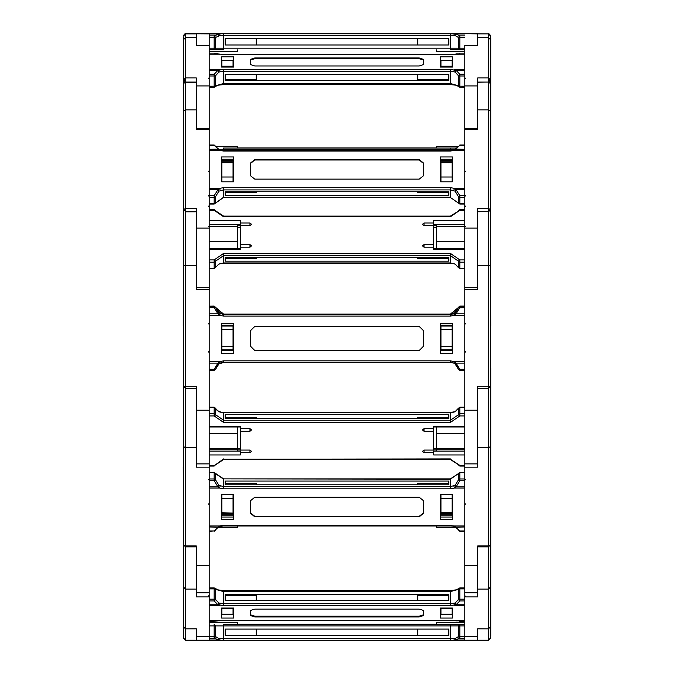 <?xml version="1.0" encoding="UTF-8"?>
<svg xmlns="http://www.w3.org/2000/svg" width="674" height="674" viewBox="0 0 674 674"><rect width="100%" height="100%" fill="white"/><g stroke="black" fill="none" stroke-linecap="round" stroke-linejoin="round"><path stroke-width="1.01" d="M452.414 33.7L455.287 33.742M209.21 35.848L214.138 35.848L219.547 33.784L209.21 33.7L221.586 33.7M218.713 33.742L196.345 33.7L209.21 33.725L209.21 45.554L196.345 45.554L196.345 37.592L185.468 37.592L183.648 39.572L183.648 79.936L185.468 80.636L185.468 33.835L183.96 34.762L183.648 39.572M464.79 33.7L450.417 33.742L477.655 33.7L464.79 33.725L477.655 33.835L477.655 45.554L477.655 37.592L488.532 37.592L488.532 33.835L489.728 34.349L490.352 35.933L490.352 79.936L488.532 80.636L488.532 77.957L477.655 77.957L477.655 128.422L464.79 128.422L464.79 592.741L477.655 592.741L477.655 545.965L488.532 545.965L488.532 386.286L477.655 386.286L477.655 463.855L464.79 463.855M219.707 33.742L450.417 33.7M209.21 33.835L196.345 33.81L196.345 45.436M183.648 36.994L183.277 325.904M185.468 82.203L196.345 82.203L196.345 109.854L185.468 109.854L185.468 82.203L184.272 82.725L183.648 84.309L183.353 38.266L183.353 326.191M196.345 82.034L185.468 82.034L183.648 79.936L185.468 77.957L196.345 77.957L196.345 128.422L209.21 128.422L209.21 592.741L196.345 592.741L196.345 545.965L185.468 545.965L185.468 265.716L183.648 265.708L183.648 386.278L185.468 388.376L183.648 386.278L196.345 386.286L196.345 463.855L209.21 463.855M196.345 33.835L185.468 33.835L196.345 33.835L196.345 37.592M490.723 38.418L490.723 189.798M477.655 33.835L488.532 33.835L477.655 33.81L477.655 37.592M490.352 197.853L490.352 35.907L488.532 33.81L489.728 34.214L490.352 35.924M183.648 197.853L183.277 86.921M183.648 84.309L183.648 209.681L185.468 211.4L185.468 208.468L196.345 208.468L196.345 287.394L209.21 287.394M490.352 209.681L490.352 386.278L488.532 386.286L488.532 211.779L490.352 209.681L488.532 208.468L488.532 82.203L489.728 82.725L490.352 84.309L490.352 209.681L488.532 211.4L488.532 208.468L477.655 208.468L477.655 287.394L464.79 287.394M477.655 82.034L488.532 82.034L477.655 82.203L477.655 129.315L464.79 129.315M490.723 160.892L490.723 159.502M490.723 135.145L490.723 133.764M490.723 104.858L490.723 97.924M183.277 205.098L183.648 203.674L183.277 205.098M196.345 265.716L185.468 265.716L185.468 211.779L196.345 211.779L196.345 289.508L209.21 289.508M490.352 37.121L490.723 325.904M488.532 211.4L477.655 211.779L477.655 289.508L464.79 289.508M183.648 359.655L183.648 637.006M185.468 388.376L196.345 388.376L196.345 467.175L209.21 467.175M490.723 368.08L490.723 635.582M488.532 388.376L490.352 386.278L488.532 388.376L477.655 388.376L477.655 467.175L464.79 467.175M490.352 348.155L490.352 359.655M490.723 459.163L490.723 452.515M490.723 452.313L490.723 451.892M490.723 421.511L490.723 420.745M490.723 399.235L490.723 398.469M183.277 467.208L183.648 636.922M183.648 358.686L183.648 587.138L185.468 589.118L185.468 546.841L196.345 546.841L196.345 589.118L185.468 589.118L185.468 628.859L196.345 628.741L196.345 640.233L185.468 640.216L183.648 638.118L185.468 640.283L183.648 638.152M196.345 628.741L196.345 640.216L209.21 640.3L185.468 640.3L185.468 628.859L183.648 626.753L183.648 638.118M490.352 358.686L490.352 587.138L488.532 589.118L488.532 546.841L477.655 546.841L477.655 589.118L488.532 589.118L488.532 628.859L477.655 628.741L477.655 640.233L488.532 640.216L490.352 638.185L490.723 588.023M477.655 628.741L477.655 640.216L450.417 640.3L450.417 638.649L455.085 638.514L458.286 636.652L458.286 625.86L459.862 625.86L459.862 636.652L458.286 636.652L459.862 638.185L459.862 636.652L464.79 636.652M490.723 470.393L490.647 588.309L490.352 507.295M477.655 640.3L464.79 640.3L488.532 640.3L490.352 638.185L488.532 640.3L477.655 640.283L488.532 640.283L488.532 628.859L490.352 626.753L490.352 638.118M464.79 638.185L459.862 638.185L454.453 640.275L464.79 640.275L454.453 640.241L453.779 638.649M450.417 640.3L209.21 640.275L219.547 640.275L214.138 638.185L209.21 638.185M452.414 640.3L454.327 640.275M223.583 640.3L221.586 640.3M454.141 149.653L450.417 149.653L450.417 148.061L457.039 148.061L237.787 148.019L436.213 148.019M464.79 145.34L459.862 145.34L454.453 150.336L450.417 151.06L450.417 149.653L223.583 149.653L223.583 148.061L450.417 148.061M464.79 37.382L459.862 37.382L459.862 48.174L458.286 48.174L458.286 37.382L459.862 37.382L459.862 35.848L464.79 35.848M464.79 48.174L459.862 48.174L459.862 49.766L464.79 49.766L459.862 49.766M455.085 35.52L223.583 35.385L223.583 48.166L215.714 48.174L214.155 49.766L223.583 49.758L223.583 48.166L450.417 48.166L450.417 49.758L459.853 49.766L458.286 48.174L450.417 48.166L450.417 33.784L456.02 33.986L459.862 35.848L458.286 37.382L455.085 35.52L456.02 33.986L464.79 33.986M450.417 49.758L459.853 49.766M223.583 33.784L219.547 33.784L220.221 35.385L223.583 35.385L223.583 33.784L450.417 33.784M453.779 35.385L454.453 33.784L464.79 33.742L185.468 33.7L184.272 34.214L183.648 35.907L185.468 33.81L183.648 35.798M220.221 35.385L215.714 37.382L214.138 35.848L214.138 37.382L209.21 37.382M209.21 48.174L214.138 48.174L214.138 37.382L215.714 37.382L215.714 48.174L214.138 48.174L214.147 49.766L209.21 49.766L214.138 49.766M464.79 76.019L459.862 76.019L459.862 86.188L458.286 85.741L458.286 75.572L459.862 76.019L459.862 74.191L464.79 74.191M464.79 53.886L455.86 53.895M464.79 86.188L459.862 86.188L459.862 87.249L464.79 87.157M455.085 72.101L456.02 70.382L459.862 74.191L458.286 75.572L455.085 72.101L453.779 71.722L454.453 69.734L464.79 69.734L464.79 54.156L223.583 54.459L214.138 53.566L218.039 53.886L209.21 53.886M453.779 71.722L223.583 71.469L223.583 83.509L215.714 85.741L215.562 86.373L218.266 85.16L223.583 84.579L223.583 83.509L450.417 83.509L450.417 84.579L455.734 85.16L458.438 86.373L458.286 85.741L450.417 83.509L450.417 69.43L456.02 70.382L464.79 70.382M450.417 84.579L223.583 84.486L450.417 84.579M209.21 74.191L214.138 74.191L217.98 70.382L219.547 69.734L220.221 71.722L223.583 71.469L223.583 69.43L450.417 69.43M220.221 71.722L218.915 72.101L215.714 75.572L214.138 74.191L214.138 76.019L209.21 76.019M209.21 86.188L214.138 86.188L214.138 76.019L215.714 75.572L215.714 85.741L214.138 86.188L214.138 87.249L209.21 87.157M464.79 262.152L459.862 262.152L458.286 261.065L458.286 267.275L459.862 268.648L459.862 259.928L464.79 259.928M464.79 210.28L459.862 210.28L459.862 209.597L458.286 210.979M455.085 264.132L458.32 267.46L455.085 264.132L450.417 262.97L223.583 262.97L218.915 264.132L215.714 267.275L215.714 261.065L214.138 262.152L214.138 259.928L223.583 253.39L450.417 253.39L459.862 259.928L458.286 261.065L450.417 255.623L450.417 253.39M450.417 216.809L450.417 216.135L459.862 210.28L450.417 216.809L223.583 216.809L223.583 216.135L450.417 216.135M450.417 262.97L450.417 255.623L223.583 255.623L223.583 253.39M209.21 262.152L214.138 262.152L214.138 268.648L209.21 268.362M223.583 216.809L214.138 210.28L214.138 209.597L209.21 209.597M464.79 197.549L459.862 197.549L459.862 204.045L458.286 202.663L458.286 196.454L459.862 197.549L459.862 195.738L464.79 195.738M458.286 146.376L455.346 149.131L450.417 150.386L223.583 150.386L220.112 149.754L219.547 150.336L214.138 145.34L209.21 145.34M458.438 203.034L450.417 197.516L450.417 187.642L454.453 188.375L456.02 189.621L459.862 195.738L458.286 196.454L455.085 191.18L456.02 189.621L464.79 189.621M455.085 191.18L450.417 189.866L223.583 189.866L223.583 187.642L450.417 187.642M450.417 151.06L223.583 151.06L223.583 149.653L219.859 149.653M450.417 197.221L223.583 197.516L223.583 189.866L218.915 191.18L215.714 196.454L215.714 202.663L214.138 204.045L214.138 197.549L209.21 197.549M214.138 145.289L218.654 149.131L209.21 149.325M209.21 195.738L214.138 195.738L214.138 197.549L215.714 196.454L214.138 195.738L217.98 189.621L219.547 188.375L220.221 190.481M490.352 203.674L490.723 205.098M459.862 306.097L458.286 307.428L456.542 311.219L455.085 312.567L458.286 307.428L459.862 306.097L464.79 306.097L459.862 306.097L458.286 307.428M464.79 307.647L458.286 307.833L459.862 306.131L464.79 306.131M209.21 306.502L214.138 306.468L223.583 314.455L450.417 314.455L455.085 312.567M458.286 307.799L450.417 314.455L459.862 306.468L464.79 306.468L459.862 306.468L459.862 307.647L456.02 313.823L454.453 315.205L450.417 316.098L223.583 316.098L223.583 314.118L450.417 314.118L458.379 307.479M450.417 316.098L450.417 314.455L223.583 314.455L214.138 306.468L209.21 306.468L214.138 306.131L223.583 314.118L450.417 314.076L453.779 313.334M215.621 307.479L214.138 306.097L209.21 306.131M455.085 363.926L453.779 363.16L455.085 363.926L456.02 363.092L459.862 369.259L458.286 369.066L455.085 363.926L456.542 365.274L458.286 369.066L459.862 370.397L459.862 369.259L464.79 369.259M215.714 307.799L218.915 312.98L223.583 314.497L450.417 314.497L453.779 313.747L454.453 315.205L464.79 315.205L464.79 361.719L454.453 361.719L453.779 363.16L450.417 362.418L450.417 360.826L454.453 361.719L456.02 363.092L464.79 363.092M453.779 363.16L450.417 362.418L223.583 362.418L223.583 360.826L450.417 360.826M223.583 316.098L219.547 315.205L217.98 313.823L214.138 307.647L215.714 307.833L214.138 306.502L214.138 307.647L209.21 307.647M209.21 369.259L214.138 369.259L214.138 370.397L209.21 370.397L214.138 370.397L215.714 369.066L217.458 365.274L218.915 363.926L215.714 369.066L214.138 369.259L217.98 363.092L219.547 361.719L220.221 363.16L218.915 363.926L223.583 362.418L220.221 363.16M459.862 407.467L458.286 408.545L458.286 414.813L459.862 413.735L459.862 407.467L464.79 407.467M464.79 415.959L459.862 415.959L459.862 413.735L464.79 413.735M459.862 465.751L464.79 465.372M450.417 422.463L223.583 422.463L223.583 420.231L450.417 420.231L458.286 414.813L459.862 415.959L450.417 422.463L450.417 412.513L455.085 411.662L458.32 408.36L455.085 411.662M450.417 459.247L459.862 465.372L458.303 464.774L459.862 466.046L464.79 466.046M223.583 459.247L450.417 458.876M454.175 412.05L450.417 412.513L223.583 412.513L450.417 412.808M209.21 407.467L214.138 407.163L214.138 413.735L223.583 420.231L223.583 412.808L218.199 411.308M223.583 422.463L214.138 415.959L214.138 413.735L209.21 413.735M214.138 465.751L223.583 458.876M459.862 530.952L464.79 530.918M464.79 480.756L459.862 480.756L459.862 478.936L458.286 480.023L458.286 473.755L459.862 472.373L459.862 478.936L464.79 478.936M464.79 486.855L456.02 486.855L454.453 488.094L450.417 488.827L450.417 486.594L455.085 485.288L458.286 480.023L459.862 480.756L456.02 486.855L455.085 485.288M450.417 525.61L454.453 525.964L459.862 530.918L455.354 527.152L464.79 526.967M450.417 479.172L458.303 473.645L450.417 478.877L223.583 478.877L450.417 479.172L450.417 486.594L223.583 486.594L223.583 488.827L219.547 488.094L217.98 486.855L214.138 480.756L209.21 480.756M223.583 525.61L450.417 525.231M209.21 478.936L214.138 478.936L214.138 480.756L215.714 480.023L218.915 485.288L223.583 486.594L223.583 479.172L215.714 473.755L215.714 480.023L214.138 478.936L214.138 472.373L215.697 473.645L214.138 472.373L209.21 472.373M209.21 530.918L214.138 530.918L209.21 531.255M459.862 621.209L464.79 621.209L459.457 621.158M464.79 600.964L459.862 600.964L459.862 599.144L458.286 599.582L458.286 589.388L459.862 588.95L459.862 599.144L464.79 599.144M464.79 587.964L459.862 587.964L459.862 588.95L464.79 588.95M464.79 604.738L456.02 604.738L450.417 605.673L450.417 603.643L455.085 603.019L458.286 599.582L459.862 600.964L456.02 604.738L455.085 603.019M214.138 621.209L209.21 621.209L223.583 620.375L450.417 620.375L464.79 620.931M209.21 587.88L214.138 587.88L214.138 588.95L215.714 589.388L214.138 587.88L218.174 589.91L223.583 590.592L450.417 590.5L450.417 591.57L458.286 589.388L458.446 588.747L455.801 589.91L450.417 590.5L223.583 590.5L223.583 591.57L450.417 591.57L450.417 603.643L223.583 603.643L223.583 605.673L217.98 604.738L214.138 600.964L209.21 600.964M209.21 599.144L214.138 599.144L214.138 600.964L215.714 599.582L218.915 603.019L223.583 603.643L223.583 591.57L215.714 589.388L215.714 599.582L214.138 599.144L214.138 588.95L209.21 588.95M433.643 525.99L223.583 525.905L220.112 526.529L219.547 525.964L223.583 525.231M450.417 525.973L223.583 525.905M459.853 624.267L450.417 624.267L450.417 625.868L458.286 625.86L459.862 624.267L464.79 624.267L459.862 624.267L459.862 625.86L464.79 625.86M464.79 640.275L219.539 640.275L454.461 640.275L223.583 640.241L223.583 638.649L450.417 638.649L450.417 625.868L223.583 625.868L223.583 638.649L218.915 638.514L217.98 640.039L209.21 640.039M459.862 624.267L223.583 624.267L223.583 625.868L215.714 625.86L215.714 636.652L218.915 638.514M209.21 636.652L214.138 636.652L214.138 638.185L215.714 636.652L214.138 636.652L214.138 625.86L215.714 625.86L214.138 624.267L214.138 625.86L209.21 625.86M218.915 312.567L215.714 307.428L217.458 311.219L218.915 312.567L223.583 314.076L450.417 314.076M208.418 479.795L209.21 478.995M208.418 503.891L209.21 504.683M214.551 621.158L218.123 620.923M196.345 45.554L209.21 45.554L209.21 128.801M477.655 45.554L464.79 45.436L464.79 128.801M208.418 195.671L209.21 196.463M208.418 206.042L209.21 206.834M208.418 206.783L209.083 206.412M208.418 226.144L209.21 226.936M214.635 268.294L218.915 264.132M208.418 323.975L209.21 323.183M208.418 351.769L209.21 352.561M465.582 323.975L464.79 323.183M209.21 415.959L214.138 415.959L215.714 414.813L215.68 408.36L216.565 409.843L220.221 412.202M220.221 485.988L219.547 488.094L209.21 488.094L209.21 525.964L219.547 525.964L214.138 530.918L215.68 530.059L216.565 528.585L220.112 526.529M237.787 148.053L237.787 146.477L215.773 146.477M436.213 148.053L436.213 146.477L458.227 146.477M237.787 147.968L436.213 147.968M237.787 146.536L215.798 146.536L237.787 146.553M237.787 49.758L237.787 51.283L209.21 51.283M436.213 146.536L458.202 146.536L436.213 146.553M464.79 51.283L436.213 51.283L436.213 49.758M477.655 33.7L464.79 33.725M488.532 33.7L490.352 35.798M433.643 148.027L424.056 148.044M433.643 148.053L424.056 148.053M223.583 148.061L237.787 148.019M448.817 38.578L448.817 44.973L225.183 44.973L225.183 38.578L448.817 38.578L448.817 44.964L417.669 44.964L417.669 38.578M440.434 33.776L452.414 33.776L440.434 33.751M423.255 33.776L250.745 33.759L423.255 33.776M221.586 33.751L233.566 33.751L221.586 33.776M417.669 44.947L225.183 44.964L225.183 38.578M256.331 38.578L256.331 44.964M209.21 33.986L217.98 33.986L218.915 35.52M233.566 62.8L233.027 62.8M221.914 66.221L221.914 60.399L233.027 60.399L233.027 66.221L221.914 66.221L221.914 67.029M233.027 66.221L233.027 67.029M440.434 62.8L440.973 62.8M440.973 66.221L452.086 66.221L452.086 60.399L440.973 60.399L440.973 67.029M452.086 66.221L452.086 67.029M440.434 60.618L440.973 60.618M223.583 69.43L209.21 69.734L209.21 54.156L453.998 54.223M448.817 74.477L448.817 80.501L225.183 80.501L225.183 74.477L448.817 74.477L448.817 79.431L417.669 79.431L417.669 74.477M440.434 56.86L440.434 67.029L452.414 67.029L452.414 56.86L440.434 56.86M423.255 64.62L423.255 59.27L419.262 57.93L254.738 57.93L250.745 59.27L250.745 64.62L254.738 65.951L419.262 65.951L423.255 64.62M423.255 60.02L419.262 58.689L254.738 58.689L250.745 60.02M221.586 56.86L233.566 56.86L233.566 67.029L221.586 67.029L221.586 56.86M256.331 74.477L256.331 79.431L225.183 79.431L225.183 74.477M233.566 60.618L233.027 60.618M218.14 53.895L220.002 54.223M209.21 70.382L217.98 70.382L218.915 72.101M237.787 248.799L237.787 226.363L209.21 226.363M237.787 226.363L237.787 225.116M237.787 241.3L209.21 241.3M237.787 248.487L209.21 248.487M233.566 161.777L221.586 161.777M233.027 181.778L233.027 162.426L221.914 162.426L221.914 181.778M233.027 176.992L221.914 176.992M233.027 162.763L221.914 162.763M196.345 109.854L196.345 129.315L209.21 129.315M436.213 248.799L436.213 225.116M436.213 226.363L464.79 226.363M436.213 241.3L464.79 241.3M436.213 248.487L464.79 248.487M440.434 161.777L452.414 161.777M440.973 181.778L440.973 162.426L452.086 162.426L452.086 181.778M440.973 162.763L452.086 162.763M440.973 176.992L452.086 176.992M464.79 268.648L459.862 268.648L458.32 267.46L459.365 268.294M453.779 263.585L455.793 264.478M433.643 227.298L436.213 227.298M433.643 225.773L436.213 225.773M219.834 263.736L223.583 263.264L450.417 263.264L454.166 263.736M417.669 257.46L417.669 258.521L448.817 258.521L448.817 257.46L225.183 257.46L225.183 261.133L448.817 261.133L448.817 257.46M464.79 220.735L433.643 220.735L433.643 224.627L464.79 224.627M424.056 247.189L424.056 244.578L422.463 245.884L424.056 247.189L433.643 247.189L433.643 225.63L424.056 225.63L422.463 224.324L424.056 223.018L433.643 223.018M424.056 244.578L433.643 244.578M433.643 248.799L464.79 248.799M433.643 247.189L433.643 249.473L464.79 249.473M209.21 249.473L240.357 249.473L240.357 247.189L249.944 247.189L251.537 245.884L249.944 244.578L240.357 244.578L240.357 225.63L249.944 225.63L251.537 224.324L249.944 223.018L240.357 223.018L240.357 220.735L209.21 220.735M225.183 257.46L225.183 258.521L256.331 258.521L256.331 257.46M209.21 224.627L240.357 224.627L240.357 223.018M240.357 247.189L240.357 244.578M240.357 248.799L209.21 248.799M240.357 225.773L237.787 225.773M240.357 227.298L237.787 227.298M209.21 268.648L214.138 268.648L215.714 267.275L214.138 268.362M218.208 264.478L220.221 263.585M464.79 149.325L455.346 149.131M440.434 159.224L452.414 159.224M453.779 190.481L454.453 188.375L464.79 188.375L464.79 150.336L454.453 150.336L453.888 149.754M448.817 191.711L448.817 195.384L225.183 195.384L225.183 191.711L448.817 191.711L448.817 192.772L417.669 192.772L417.669 191.711M440.434 156.932L440.434 181.778L452.414 181.778L452.414 156.932L440.434 156.932M423.255 175.889L423.255 162.822L419.262 159.553L254.738 159.553L250.745 162.822L250.745 175.889L254.738 179.149L419.262 179.149L423.255 175.889M423.255 163.277L419.262 160.016L254.738 160.016L250.745 163.277M223.583 187.642L219.547 188.375L209.21 188.375L209.21 150.336L219.547 150.336L223.583 151.06M221.586 156.932L233.566 156.932L233.566 181.778L221.586 181.778L221.586 156.932M256.331 191.711L256.331 192.772L225.183 192.772L225.183 191.711M233.566 159.224L221.586 159.224M215.714 146.376L214.138 144.994L209.21 144.994M218.915 149.518L220.112 149.754M209.21 189.621L217.98 189.621L218.915 191.18M183.648 111.067L185.468 109.854L185.468 208.468L183.648 209.681L183.648 265.708M233.566 350.64L221.586 350.64M233.566 325.23L221.586 325.23M233.027 349.848L221.914 349.848L221.914 346.647L233.027 346.647L233.027 349.848M233.027 346.647L233.027 326.031L221.914 326.031L221.914 346.647M233.027 329.249L221.914 329.249M440.434 350.64L452.414 350.64M440.434 325.23L452.414 325.23M440.973 346.647L440.973 326.031L452.086 326.031L452.086 349.848L440.973 349.848L440.973 346.647L452.086 346.647M440.973 329.249L452.086 329.249M448.817 314.109L225.183 314.109M225.183 314.084L448.817 314.084M464.79 313.823L456.02 313.823L455.085 312.98L458.286 307.833L459.862 306.502L464.79 306.502M452.414 353.639L440.434 353.639L452.414 353.648L452.414 323.267L440.434 323.267L440.434 353.648M453.779 313.747L455.085 312.98M423.255 346.444L423.255 330.471L419.262 326.477L254.738 326.477L250.745 330.471L250.745 346.444L254.738 350.438L419.262 350.438L423.255 346.444L419.262 350.438L254.738 350.438L250.745 346.444M448.817 314.463L225.183 314.463L448.817 314.48M223.583 360.826L219.547 361.719L209.21 361.719L209.21 315.205L219.547 315.205L220.221 313.747M221.586 323.267L233.566 323.267L233.566 353.648L221.586 353.648L221.586 323.267M221.586 353.639L233.566 353.639M218.915 312.98L217.98 313.823L209.21 313.823M209.21 363.092L217.98 363.092L218.915 363.926M237.787 451.075L237.787 433.694L209.21 433.694M237.787 433.694L237.787 427.013M237.787 448.555L209.21 448.555M237.787 449.76L209.21 449.76M233.566 513.706L221.586 513.706M233.027 513.066L221.914 512.754L233.027 513.066M233.027 494.665L233.027 498.591L221.914 498.591L221.914 512.754M233.027 498.591L233.027 512.754M221.914 494.665L221.914 498.591M436.213 451.075L436.213 427.013M436.213 433.694L464.79 433.694M436.213 448.555L464.79 448.555M436.213 449.76L464.79 449.76M440.434 513.706L452.414 513.706M440.973 494.665L440.973 513.066L452.086 513.066L452.086 494.665M440.973 498.591L452.086 498.591M440.973 512.754L452.086 512.754M459.483 407.5L458.32 408.36L459.862 407.163L464.79 407.163M455.801 411.308L453.779 412.202M433.643 449.912L436.213 449.912M433.643 448.336L436.213 448.336M448.817 418.377L448.817 414.67L225.183 414.67L225.183 418.377L448.817 418.377L448.817 417.265L417.669 417.265L417.669 418.377M433.643 427.013L464.79 427.013M433.643 428.639L433.643 431.242L424.056 431.242L422.463 429.936L424.056 428.639L433.643 428.639L433.643 426.364L464.79 426.364M433.643 431.242L433.643 450.097L424.056 450.097L424.056 452.692L422.463 451.395L424.056 450.097M424.056 452.692L433.643 452.692L433.643 451.075L464.79 451.075M433.643 452.692L433.643 454.975L464.79 454.975M240.357 428.639L240.357 431.242L249.944 431.242L251.537 429.936L249.944 428.639L240.357 428.639L240.357 426.364L209.21 426.364M240.357 431.242L240.357 450.097L249.944 450.097L249.944 452.692L251.537 451.395L249.944 450.097M209.21 451.075L240.357 451.075L240.357 452.692L249.944 452.692M240.357 452.692L240.357 454.975L209.21 454.975M256.331 418.377L256.331 417.265L225.183 417.265L225.183 418.377M240.357 427.013L209.21 427.013M240.357 448.336L237.787 448.336M240.357 449.912L237.787 449.912M214.138 407.467L218.915 411.662M209.21 407.163L214.138 407.163L215.68 408.36L214.517 407.5M219.825 412.05L223.583 412.513M458.286 529.874L459.862 531.255L464.79 531.255M455.085 526.756L453.888 526.529L454.453 525.964L464.79 525.964L464.79 488.094L454.453 488.094L453.779 485.988M452.414 517.076L440.434 517.076M440.434 515.163L452.414 515.163M453.779 526.217L450.417 525.905M417.669 484.741L417.669 483.629L448.817 483.629L448.817 484.741L448.817 481.025L225.183 481.025L225.183 484.741L448.817 484.741M440.434 494.665L440.434 519.393L452.414 519.393L452.414 494.665L440.434 494.665M423.255 513.529L423.255 500.529L419.262 497.277L254.738 497.277L250.745 500.529L250.745 513.529L254.738 516.781L419.262 516.781L423.255 513.529M250.745 513.066L254.738 516.318L419.262 516.318L423.255 513.066M221.586 494.665L233.566 494.665L233.566 519.393L221.586 519.393L221.586 494.665M225.183 484.741L225.183 483.629L256.331 483.629L256.331 484.741M221.586 517.076L233.566 517.076M233.566 515.163L221.586 515.163M218.915 485.288L217.98 486.855L209.21 486.855M214.138 531.255L215.714 529.874M209.21 526.967L218.646 527.152M183.648 587.138L183.648 626.753L185.468 628.741M196.345 592.85L209.21 592.85L209.21 640.216L196.345 640.216M233.566 611.748L233.027 611.748M233.027 614.183L221.914 614.183L221.914 608.462L233.027 608.462L233.027 614.183M221.914 608.032L221.914 608.462M233.027 608.032L233.027 608.462M196.345 589.118L196.345 596.937L209.21 596.937M477.655 592.85L464.79 592.85L464.79 640.216L477.655 640.216M440.434 611.748L440.973 611.748M440.973 608.032L440.973 614.183L452.086 614.183L452.086 608.032M440.973 608.462L452.086 608.462M477.655 589.118L477.655 596.937L464.79 596.937M490.352 587.138L490.352 626.753L488.532 628.741M455.877 620.923L464.79 620.67L464.79 605.387L454.453 605.387L453.779 603.399M452.414 614.241L440.434 614.241M454.006 620.602L219.994 620.602M417.669 600.627L417.669 595.639L448.817 595.639L448.817 600.627L448.817 594.594L225.183 594.594L225.183 600.627L448.817 600.627M440.434 608.032L440.434 618.016L452.414 618.016L452.414 608.032L440.434 608.032M423.255 615.648L423.255 610.4L419.262 609.085L254.738 609.085L250.745 610.4L250.745 615.648L254.738 616.963L419.262 616.963L423.255 615.648M250.745 614.899L254.738 616.205L419.262 616.205L423.255 614.899M209.21 620.931L219.783 620.737L209.21 620.67L209.21 605.387L219.547 605.387L220.221 603.399M221.586 608.032L233.566 608.032L233.566 618.016L221.586 618.016L221.586 608.032M225.183 600.627L225.183 595.639L256.331 595.639L256.331 600.627M221.586 614.241L233.566 614.241M218.915 603.019L217.98 604.738L209.21 604.738M217.938 527.523L237.787 527.523L218.022 527.472M218.005 527.481L237.787 527.472L237.787 525.973M237.787 624.267L237.787 622.742L209.21 622.742M456.062 527.523L436.213 527.523L436.213 525.973M455.995 527.481L436.213 527.472L455.978 527.472M436.213 624.267L436.213 622.742L464.79 622.742M433.643 525.998L223.583 525.973M240.357 525.973L251.537 525.981L240.357 525.998M464.79 640.039L456.02 640.039L455.085 638.514M417.669 635.456L417.669 629.061L448.817 629.061L448.817 635.456L448.817 629.061L225.183 629.061L256.331 629.061L256.331 635.456M440.434 640.249L452.414 640.266L440.434 640.249M423.255 640.266L419.262 640.249L423.255 640.266M256.331 629.078L417.669 629.078M254.738 640.266L419.262 640.266L254.738 640.266M225.183 635.456L225.183 629.061L225.183 635.456L448.817 635.456M221.586 640.249L233.566 640.249L221.586 640.266M209.21 640.275L219.547 640.241L220.221 638.649M455.135 640.275L454.453 640.3M218.865 640.275L196.345 640.283M185.468 33.7L196.345 33.7M209.21 85.96L196.345 85.96M185.468 82.034L185.468 80.636M488.532 80.636L488.532 82.034L490.352 79.936L488.532 77.957L488.532 37.592L490.352 39.572M464.79 85.96L477.655 85.96M464.79 87.249L459.862 87.249L458.438 86.373L459.862 87.157M419.262 58.689L419.262 57.93M254.738 58.689L254.738 57.93M209.21 87.249L214.138 87.249L215.562 86.373L214.138 87.157M221.586 160.648L233.566 160.648M209.21 228.031L196.345 228.031M183.648 209.681L185.468 211.4M452.414 160.648L440.434 160.648M477.655 109.854L488.532 109.854L490.352 111.067M464.79 228.031L477.655 228.031M464.79 268.362L459.862 268.362M424.056 225.63L424.056 223.018M223.583 216.135L215.697 210.878L214.138 210.28L209.21 210.28M209.21 259.928L214.138 259.928L215.714 261.065L223.583 255.623L223.583 262.97M249.944 225.63L249.944 223.018M249.944 247.189L249.944 244.578M214.138 209.597L215.714 210.979M464.79 203.759L459.862 203.759M419.262 160.016L419.262 159.553M254.738 160.016L254.738 159.553M223.583 197.221L215.562 203.034M214.138 203.759L209.21 203.759M209.21 410.205L196.345 410.205M477.655 265.716L490.352 265.708M464.79 410.205L477.655 410.205M459.862 370.397L464.79 370.397L459.862 370.397L458.286 369.066M196.345 447.806L185.468 447.806L183.648 446.584M233.566 514.793L221.586 514.793L233.566 514.801M209.21 565.435L196.345 565.435M185.468 546.454L183.648 544.744L185.468 546.841M488.532 546.454L490.352 544.744L488.532 546.841M440.434 514.793L452.414 514.793L440.434 514.801M477.655 447.806L488.532 447.806L490.352 446.584M464.79 565.435L477.655 565.435M458.286 464.664L450.417 459.542L223.583 459.542L215.697 464.774L214.138 465.372L209.21 465.372M424.056 428.639L424.056 431.242M249.944 428.639L249.944 431.242M215.714 464.664L214.138 466.046L209.21 466.046M459.862 472.668L464.79 472.668M458.446 473.375L459.862 472.373L464.79 472.373M419.262 516.318L419.262 516.781M254.738 516.318L254.738 516.781M450.417 488.827L223.583 488.827M209.21 472.668L214.138 472.668M215.554 473.375L223.583 478.877M209.21 636.601L196.345 636.601M208.418 595.833L209.21 596.583M464.79 636.601L477.655 636.601M459.862 587.964L458.446 588.747L459.862 587.88L464.79 587.88M419.262 616.205L419.262 616.963M254.738 616.205L254.738 616.963M450.417 605.673L223.583 605.673M214.138 587.964L209.21 587.964M185.468 640.283L183.648 638.185M490.352 638.152L488.532 640.283M459.862 525.973L453.054 525.973M220.946 525.973L214.138 525.973M490.647 38.132L490.352 36.994M209.21 33.742L450.417 33.742M214.147 49.766L223.583 49.758M208.418 78.462L209.21 77.67M465.582 78.462L464.79 77.67M477.655 45.436L464.79 45.436M459.862 53.566L459.407 53.634M214.593 53.634L214.138 53.566M233.566 160.639L221.586 160.639M208.418 171.499L209.21 170.699M490.352 85.497L490.723 86.921M465.582 171.499L464.79 170.699M440.434 160.639L452.414 160.639M465.582 195.671L464.79 196.463M465.582 206.042L464.79 206.834M465.582 206.783L464.917 206.412M465.582 226.144L464.79 226.936M464.79 209.597L459.862 209.597M459.862 144.994L464.79 144.994M209.21 204.045L214.138 204.045L223.583 197.516L450.417 197.516L459.862 204.045L464.79 204.045M490.647 326.191L490.352 327.337M465.582 351.769L464.79 352.561M215.714 307.428L214.138 306.097M223.583 314.076L220.221 313.334M450.417 362.418L223.583 362.418M214.138 370.397L215.714 369.066M183.353 349.301L183.648 348.155M465.582 503.891L464.79 504.683M465.582 479.795L464.79 478.995M183.277 588.023L183.648 589.447M196.345 628.859L185.468 628.859M208.418 596.052L209.21 596.852M477.655 628.859L488.532 628.859M465.582 596.052L464.79 596.852M223.583 624.267L450.417 624.267M490.647 635.868L490.352 637.006"/></g></svg>
